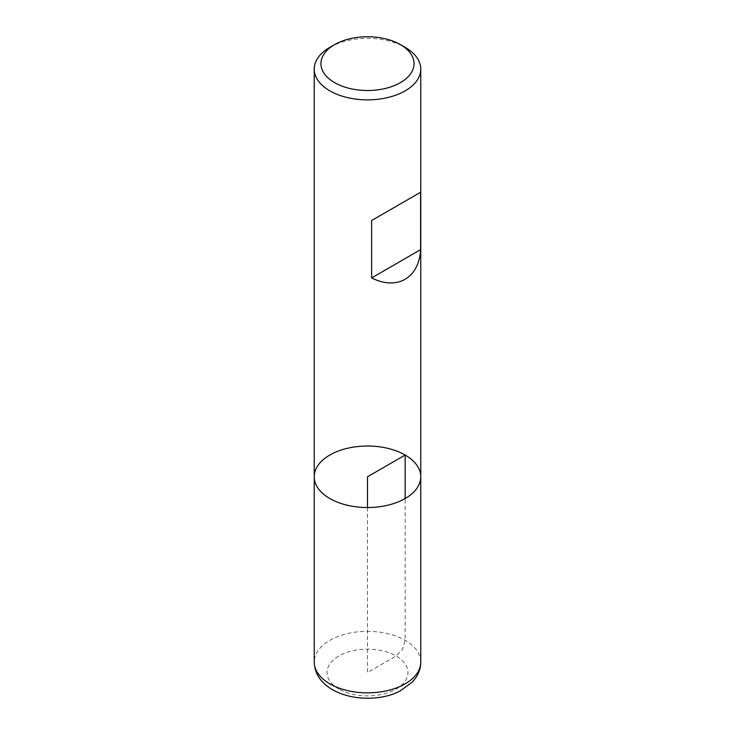 <?xml version="1.0" encoding="UTF-8"?>
<svg xmlns="http://www.w3.org/2000/svg" width="735" height="735" viewBox="0 0 735 735"><rect width="100%" height="100%" fill="white"/><g stroke="black" fill="none" stroke-linecap="round" stroke-linejoin="round"><path stroke-width="0.55" stroke-dasharray="3.67 2.76" d="M329.831 47.362A53.269 30.751 180 0 1 405.169 47.362M314.231 476.776A53.269 30.751 180 0 1 347.113 448.368A53.269 30.751 180 0 1 405.169 455.029A53.269 30.751 180 0 1 420.769 476.776M367.5 507.536L367.5 672.534L396.128 656.006L402.523 649.253L405.169 640.35L405.169 498.523M420.769 662.097A53.269 30.751 0 0 0 367.5 631.337A53.269 30.751 0 0 0 314.231 662.097M338.872 689.062A40.48 23.373 180 0 1 357.026 649.951A40.48 23.373 180 0 1 406.602 678.58A40.48 23.373 180 0 1 338.872 689.062"/><path stroke-width="1.1" d="M405.169 47.362L400.419 44.624L405.169 47.362A53.269 30.751 180 0 1 420.769 69.108A53.269 30.751 180 0 1 367.5 99.859A53.269 30.751 180 0 1 314.231 69.108A53.269 30.751 180 0 1 329.831 47.362L334.581 44.624A46.553 26.883 0 0 0 334.581 82.632A46.553 26.883 0 0 0 400.419 82.632A46.553 26.883 0 0 0 400.419 44.624A46.553 26.883 0 0 0 334.581 44.624M420.769 662.097C420.705 667.702 419.079 672.874 415.9 677.606L412.307 682.089L400.143 690.983C382.595 700.427 352.772 701.291 332.486 689.696C320.754 682.797 314.672 673.591 314.231 662.097A53.269 30.751 0 0 0 329.831 683.844A53.269 30.751 0 0 0 387.887 690.505A53.269 30.751 0 0 0 420.769 662.097L420.769 476.776A53.269 30.751 180 0 1 367.5 507.536A53.269 30.751 180 0 1 314.231 476.776A53.269 30.751 0 0 0 329.831 498.523A53.269 30.751 0 0 0 387.887 505.193A53.269 30.751 0 0 0 420.769 476.776A53.269 30.751 0 0 0 367.5 446.026A53.269 30.751 0 0 0 314.231 476.776L314.231 69.108M420.604 192.258L371.644 220.518L371.644 277.922C397.084 290.775 419.023 278.106 420.604 249.652L420.604 192.258L371.644 220.518M420.604 249.652L371.644 277.922M405.169 498.523L405.169 455.029L367.5 476.776L367.5 507.536M420.769 476.776L420.769 69.108M314.231 662.097L314.231 476.776"/></g></svg>
